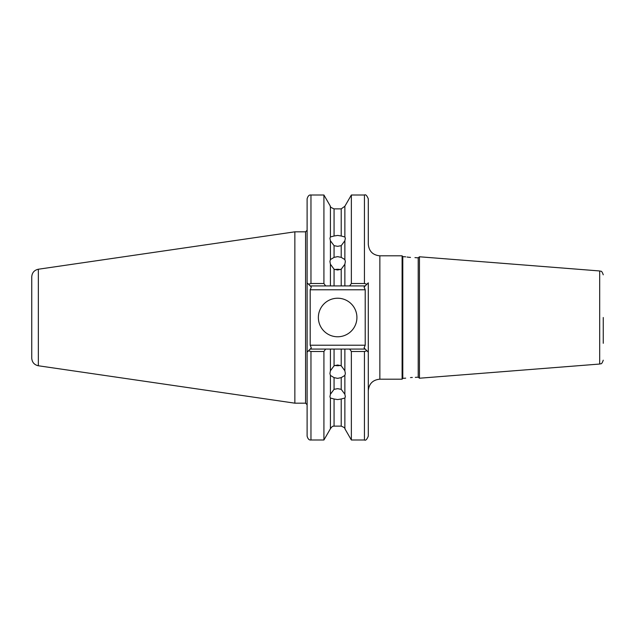 <?xml version="1.0" encoding="UTF-8"?>
<svg xmlns="http://www.w3.org/2000/svg" width="635" height="635" viewBox="0 0 635 635"><rect width="100%" height="100%" fill="white"/><g stroke="black" fill="none" stroke-linecap="round" stroke-linejoin="round"><path stroke-width="0.95" d="M330.414 264.216L334.066 269.208L334.066 285.925L330.414 285.925L330.414 264.216L329.93 261.461L330.414 259.572L334.066 257.373L337.645 256.643L341.217 257.373L341.217 245.666L344.868 240.76L345.353 238.244L344.868 236.966L341.217 236.006L341.217 208.867L334.066 208.867L334.066 236.006L337.645 235.426L341.217 236.006M341.217 245.666L337.645 246.332L334.066 245.666L334.066 257.373M335.153 269.629A7.707 6.675 180 0 1 337.645 269.272A7.707 6.675 180 0 1 340.13 269.629M341.217 257.373L344.868 259.572L345.353 261.461L344.868 264.216L341.217 269.208L337.645 269.994L334.066 269.208M410.504 377.579C404.289 378.277 404.289 378.277 410.504 377.579C404.289 378.277 404.289 378.277 410.504 377.579C416.719 377.293 416.719 377.293 410.504 377.579L412.305 377.46M330.414 398.034L334.066 398.994L334.066 426.133C333.47 426.569 333.097 424.966 330.414 428.744L330.414 398.034L329.93 396.756L330.414 394.24L330.414 375.428L329.93 373.539L330.414 370.784L334.066 365.792L337.645 365.006L341.217 365.792L344.868 370.784L344.868 349.075L365.204 349.075L364.077 347.94L368.292 352.155L368.292 436.134C366.927 439.476 365.641 440.761 364.434 439.992L364.434 351.488L351.361 351.488L349.647 349.075M344.868 398.034L341.217 398.994L341.217 426.133C344.337 427.442 345.551 428.315 344.868 428.744L344.868 398.034L345.353 396.756L344.868 394.24L344.868 375.428L341.217 377.627L337.645 378.357L334.066 377.627L334.066 389.334L330.414 394.24M334.066 389.334L337.645 388.668L341.217 389.334L341.217 377.627M341.217 398.994L337.645 399.574L334.066 398.994M335.153 365.371A7.707 6.675 180 0 0 337.645 365.728A7.707 6.675 180 0 0 340.13 365.371M334.066 377.627L330.414 375.428M318.365 317.5A19.272 19.272 0 0 0 337.645 336.772A19.272 19.272 0 0 0 356.918 317.5A19.272 19.272 0 0 0 337.645 298.228A19.272 19.272 0 0 0 318.365 317.5M419.457 256.778L599.694 270.962L599.694 364.038L419.457 378.222L419.457 256.778L418.211 257.834L418.211 377.166L415.322 377.388M405.686 256.85L402.788 256.627L402.788 378.373L402.106 379.182L379.857 379.182C372.832 379.865 368.975 383.723 368.292 390.747L368.292 282.845L365.204 285.925L344.868 285.925L344.868 264.216M402.788 256.627L402.106 255.818L402.106 379.182M410.504 257.421C404.289 256.723 404.289 256.723 410.504 257.421C416.719 257.707 416.719 257.707 410.504 257.421L408.67 257.254M418.211 257.834L414.957 257.612M408.615 257.246L407.043 257.048M38.346 269.232L38.346 365.768C34.266 364.855 32.067 362.315 31.75 358.14L31.75 276.86C32.067 272.685 34.266 270.145 38.346 269.232L294.854 231.823L294.854 403.177L305.57 403.177L305.57 231.823L294.854 231.823M603.25 317.5L603.25 343.297M344.868 259.572L344.868 240.76M349.647 285.925L351.361 283.512L351.361 195.008L344.868 206.256L344.868 236.966M334.066 236.006L330.414 236.966L329.93 238.244L330.414 240.76L334.066 245.666M330.414 236.966L330.414 206.256L323.921 195.008L310.967 195.008L310.967 283.512L323.921 283.512L323.921 195.008M323.921 283.512L325.636 285.925L310.197 285.925L307.11 282.845L307.11 198.866C307.911 195.993 309.189 194.707 310.967 195.008M330.414 285.925L325.636 285.925M330.414 259.572L330.414 240.76M344.868 285.925L341.217 285.925L341.217 269.208M344.868 394.24L341.217 389.334M344.868 428.744L351.361 439.992L351.361 351.488M344.868 370.784L345.353 373.539L344.868 375.428M330.414 370.784L330.414 349.075L334.066 349.075L334.066 365.792M325.636 349.075L323.921 351.488L310.967 351.488L310.967 439.992C309.189 440.293 307.911 439.007 307.11 436.134L307.11 352.155L311.325 347.94L310.197 349.075L330.414 349.075M330.414 428.744L323.921 439.992L323.921 351.488M341.217 365.792L341.217 349.075L334.066 349.075M341.217 349.075L344.868 349.075M351.361 283.512L364.434 283.512L364.434 195.008C365.641 194.239 366.927 195.524 368.292 198.866L368.292 244.253C368.975 251.277 372.832 255.135 379.857 255.818L379.857 379.182M334.066 285.925L341.217 285.925M307.11 352.155L307.11 282.845M310.197 289.782L310.197 345.218L365.204 345.218L365.204 289.782L310.197 289.782L311.325 287.06L310.197 285.925L311.325 287.06M310.967 283.512L308.499 284.234M311.325 347.94L310.197 345.218M308.499 350.766L310.967 351.488M366.895 284.234L364.434 283.512M364.077 287.06L365.204 285.925L364.077 287.06L365.204 289.782M365.204 345.218L364.077 347.94M364.434 351.488L366.895 350.766M402.106 255.818L379.857 255.818M599.694 270.962C600.686 271.724 601.504 269.684 603.25 274.804M305.57 403.177L307.11 404.717M341.217 208.867L344.868 206.256M330.414 206.256C329.732 206.685 330.946 207.558 334.066 208.867M341.217 426.133L334.066 426.133M364.434 439.992L351.361 439.992M323.921 439.992L310.967 439.992M305.57 231.823L307.11 230.283M364.434 195.008L351.361 195.008M599.694 364.038C600.686 363.276 601.504 365.315 603.25 360.196M38.346 365.768L294.854 403.177M405.686 378.15L402.788 378.373M418.211 377.166L419.457 378.222"/></g></svg>
